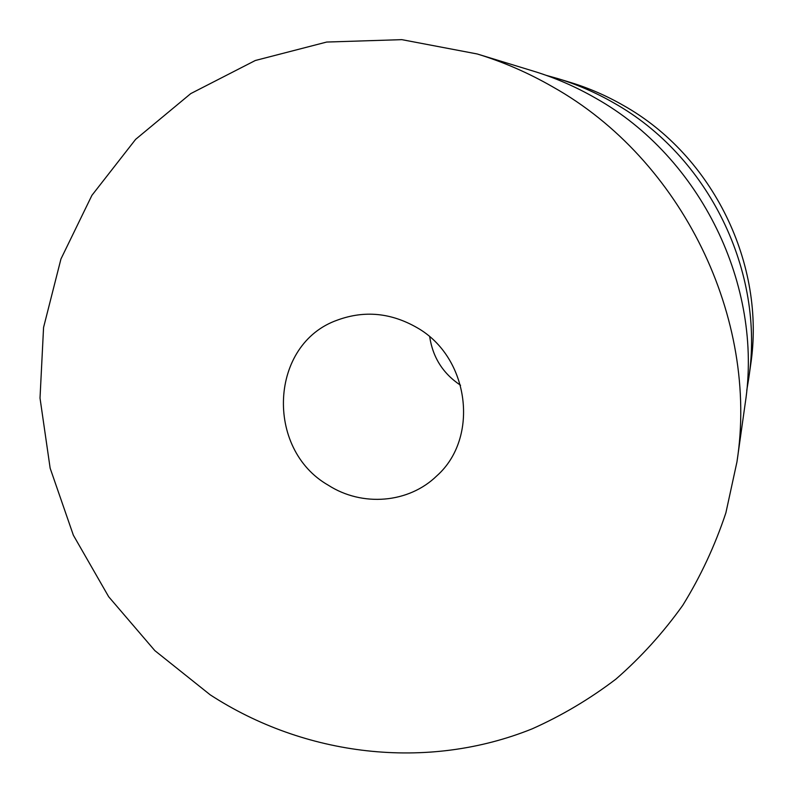 <?xml version="1.0" encoding="UTF-8"?>
<svg xmlns="http://www.w3.org/2000/svg" width="793" height="793" viewBox="0 0 793 793"><rect width="100%" height="100%" fill="white"/><g stroke="black" fill="none" stroke-linecap="round" stroke-linejoin="round"><path stroke-width="1.19" d="M546.05 75.295L557.895 78.616C577.324 84.564 595.949 92.652 613.762 102.892C708.793 156.142 765.146 271.93 748.751 378.291L746.758 390.434M557.895 78.616L570.603 82.492C588.951 88.112 606.536 95.745 623.348 105.41C713.006 155.646 766.068 264.674 750.614 365.137L748.751 378.291M477.188 53.964L533.768 71.241C555.239 77.813 575.837 86.774 595.553 98.114C700.784 157.083 763.391 285.758 745.232 403.27L736.965 461.853L725.873 512.893C714.939 545.733 700.556 576.561 682.723 605.386C663.136 632.794 640.883 657.357 615.953 679.086C589.764 699.02 561.831 715.603 532.162 728.846C426.545 771.381 304.453 756.116 210.204 694.827L154.833 650.617L108.671 596.732L73.352 535.196L50.147 468.187L40.017 398.096L43.565 327.469L60.952 258.974L91.909 195.356L135.633 139.35L190.756 93.604L255.296 60.506L326.686 42.049L401.823 39.65L477.188 53.964C503.396 61.983 528.584 72.956 552.761 86.883C681.841 159.254 759.288 318.419 736.965 461.853M417.078 327.687C469.525 357.346 479.686 437.835 436.834 475.83C408.593 503.416 362.104 506.995 328.312 485.227C264.763 449.036 269.402 343.736 337.61 320.025C364.552 310.212 391.038 312.759 417.078 327.687M429.707 336.837C432.839 357.534 443.118 373.672 460.555 385.259"/></g></svg>
